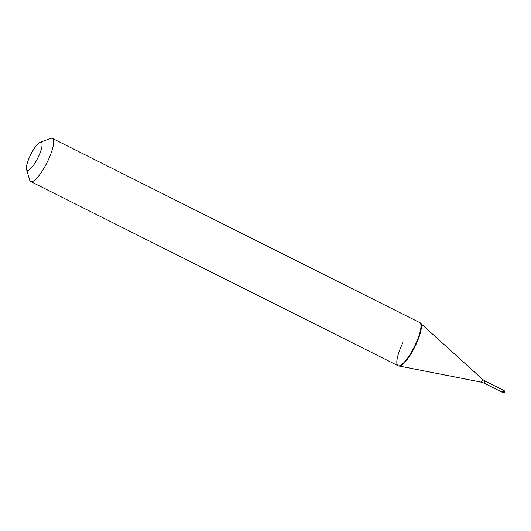 <?xml version="1.0" encoding="UTF-8"?>
<svg xmlns="http://www.w3.org/2000/svg" width="531" height="531" viewBox="0 0 531 531"><rect width="100%" height="100%" fill="white"/><g stroke="black" fill="none" stroke-linecap="round" stroke-linejoin="round"><path stroke-width="0.8" d="M502.824 392.595A1.208 1.208 0 0 0 504.45 392.037L504.45 392.037A1.208 1.208 0 0 0 503.906 390.438L502.824 392.595L502.193 392.276L503.036 391.274L503.162 390.132M485.068 381.059L484.04 383.11L502.22 392.223L503.249 390.172L485.068 381.059L482.573 379.353L420.924 323.585M402.883 342.694A24.141 6.047 116.6 0 0 398.077 365.74A24.141 6.047 116.6 0 0 398.482 365.872A24.141 6.047 116.6 0 0 414.917 345.615A24.141 6.047 -63.4 0 0 420.067 322.815A24.141 6.047 -63.4 0 0 419.722 322.569L52.39 138.405A24.141 6.047 -63.4 0 0 50.624 138.438L40.137 142.315A15.691 3.929 -63.4 0 0 30.34 155.371A15.691 3.929 116.6 0 0 26.55 169.422L29.716 180.142A24.141 6.047 116.6 0 0 30.745 181.575A24.141 6.047 116.6 0 0 47.584 161.451A24.141 6.047 -63.4 0 0 52.39 138.405M398.077 365.74L398.509 365.952A24.141 6.047 116.6 0 0 415.348 345.834A24.141 6.047 -63.4 0 0 420.154 322.788M26.55 169.422A15.691 3.929 116.6 0 0 38.166 157.276A15.691 3.929 -63.4 0 0 40.137 142.315M504.43 391.958L503.899 390.982M484.04 383.11L481.179 382.134A1.56 0.392 116.6 0 0 482.241 380.827A1.56 0.392 -63.4 0 0 482.573 379.353M503.906 390.438L503.275 390.119M481.179 382.134L399.611 366.098M398.509 365.952L30.745 181.575"/></g></svg>
